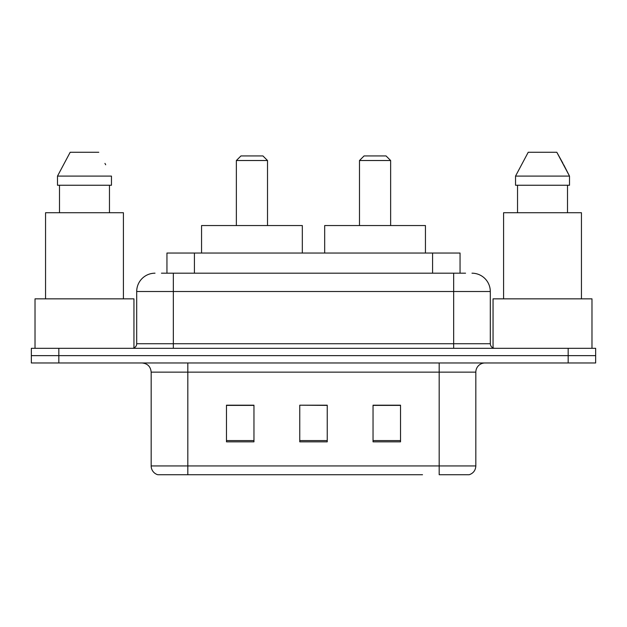 <?xml version="1.0" encoding="UTF-8"?>
<svg xmlns="http://www.w3.org/2000/svg" width="627" height="627" viewBox="0 0 627 627"><rect width="100%" height="100%" fill="white"/><g stroke="black" fill="none" stroke-linecap="round" stroke-linejoin="round"><path stroke-width="0.94" d="M161.437 273.192L173.342 273.192L161.437 273.192L166.947 273.192L166.947 253.042L460.053 253.042L460.053 273.192M155.018 273.192A18.324 18.324 0 0 0 136.702 291.516L136.702 343.729A4.577 4.577 0 0 1 132.117 348.314M471.982 273.192A18.324 18.324 0 0 1 490.298 291.516L173.342 291.516L173.342 273.192L465.563 273.192M490.298 291.516L490.298 343.729C490.573 346.512 492.101 348.04 494.883 348.314M58.828 348.314L31.35 348.314L31.35 355.642L58.828 355.642L31.35 355.642L31.35 362.97L58.828 362.97L58.828 355.642L568.172 355.642L58.828 355.642L58.828 348.314L568.172 348.314L568.172 355.642L595.65 355.642L568.172 355.642L568.172 362.97L58.828 362.97M568.172 362.97L595.65 362.97L595.65 348.314L568.172 348.314M204.488 474.725L158.223 474.725M475.83 465.932C475.572 470.321 473.377 473.252 469.231 474.725L439.182 474.725L439.182 465.932L475.83 465.932L475.83 372.132A9.162 9.162 0 0 1 484.992 362.97M157.769 474.725A9.162 9.162 0 0 1 151.17 465.932L151.17 372.132C150.629 366.568 147.572 363.511 142.008 362.97M400.528 441.839L400.528 405.199L373.041 405.199L373.041 441.839L400.528 441.839M253.959 441.839L253.959 405.199L226.472 405.199L226.472 441.839L253.959 441.839M327.239 441.839L327.239 405.199L299.761 405.199L299.761 441.839L327.239 441.839M422.512 474.725L187.818 474.725L187.818 465.932L439.182 465.932L439.182 372.132L151.17 372.132M299.761 405.199L327.239 405.387L299.761 405.199M253.959 405.387L226.472 405.387M400.528 405.387L373.041 405.387M133.951 347.93L133.951 298.844L35.018 298.844L35.018 348.314M123.417 298.844L123.417 212.733L45.552 212.733L45.552 298.844M109.466 185.247L109.466 212.733L109.466 185.247M57.496 176.093L70.177 152.275L57.496 176.093L57.496 185.247L111.465 185.247L111.465 176.093L57.496 176.093M105.681 164.776L104.952 163.396M59.502 185.247L59.502 212.733M98.784 152.275L70.177 152.275M236.363 160.52L267.51 160.52L262.932 155.935L240.948 155.935L236.363 160.52L236.363 225.555M267.51 160.52L267.51 225.555M302.324 253.042L302.324 225.555L201.557 225.555L201.557 253.042M359.49 160.52L390.637 160.52L386.052 155.935L364.068 155.935L359.49 160.52L359.49 225.555M390.637 160.52L390.637 225.555M425.443 253.042L425.443 225.555L324.676 225.555L324.676 253.042M591.982 348.314L591.982 298.844L493.049 298.844L493.049 347.93M581.448 298.844L581.448 212.733L503.583 212.733L503.583 298.844M563.712 164.776L569.504 176.093L515.535 176.093L528.216 152.275L515.535 176.093L515.535 185.247L569.504 185.247L569.504 176.093L569.504 185.247M569.504 176.093L556.823 152.275L562.991 163.396M517.534 185.247L517.534 212.733M567.498 212.733L567.498 185.247M556.823 152.275L528.216 152.275M194.425 273.192L194.425 253.042M432.575 273.192L432.575 253.042M173.342 348.314L173.342 291.516L136.702 291.516M136.702 343.729L490.298 343.729M453.658 273.192L453.658 348.314M439.182 362.97L439.182 372.132L475.83 372.132M151.17 465.932L187.818 465.932L187.818 362.97M327.239 440.569L299.761 440.569M253.959 440.569L226.472 440.569M400.528 440.569L373.041 440.569"/></g></svg>
